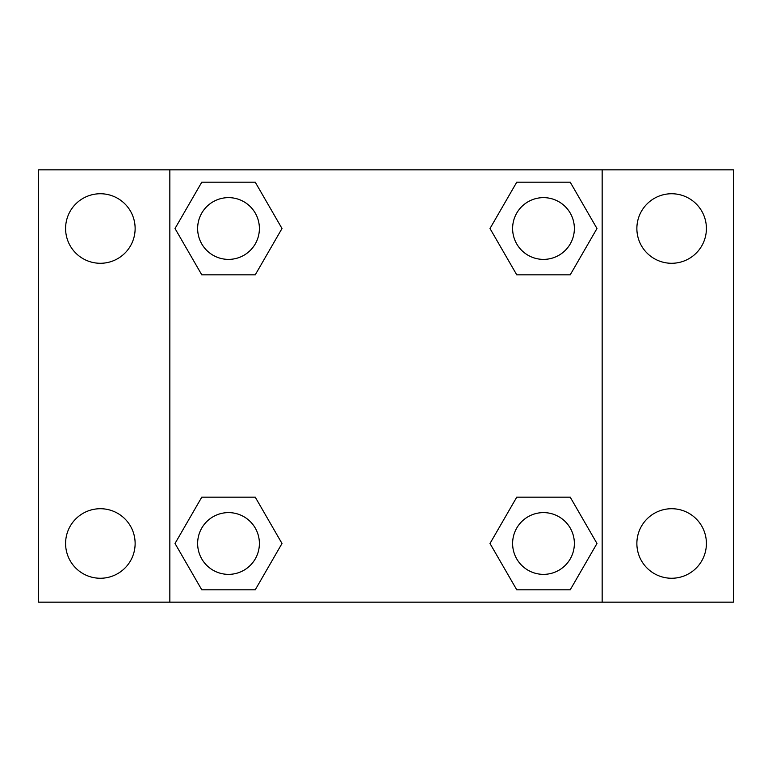 <?xml version="1.0" encoding="UTF-8"?>
<svg xmlns="http://www.w3.org/2000/svg" width="772" height="772" viewBox="0 0 772 772"><rect width="100%" height="100%" fill="white"/><g stroke="black" fill="none" stroke-linecap="round" stroke-linejoin="round"><path stroke-width="1.16" d="M38.6 169.84L733.4 169.84L733.4 602.16L38.6 602.16L38.6 169.84M671.64 193.743A34.769 34.769 0 0 1 706.409 228.512A34.769 34.769 0 0 1 671.64 263.281A34.769 34.769 0 0 1 636.871 228.512A34.769 34.769 0 0 1 671.64 193.743M671.64 508.719A34.769 34.769 0 0 1 706.409 543.488A34.769 34.769 0 0 1 671.64 578.257A34.769 34.769 0 0 1 636.871 543.488A34.769 34.769 0 0 1 671.64 508.719M100.36 508.719A34.769 34.769 0 0 1 135.129 543.488A34.769 34.769 0 0 1 100.36 578.257A34.769 34.769 0 0 1 65.591 543.488A34.769 34.769 0 0 1 100.36 508.719M100.36 193.743A34.769 34.769 0 0 1 135.129 228.512A34.769 34.769 0 0 1 100.36 263.281A34.769 34.769 0 0 1 65.591 228.512A34.769 34.769 0 0 1 100.36 193.743M201.772 497.168L255.252 497.168L282.002 543.488L255.252 589.808L201.772 589.808L175.022 543.488L201.772 497.168L255.252 497.168L201.772 497.168M516.748 182.192L570.228 182.192L596.978 228.512L570.228 274.832L516.748 274.832L489.998 228.512L516.748 182.192L570.228 182.192L516.748 182.192M169.84 602.16L169.84 169.84M602.16 169.84L602.16 602.16M201.772 182.192L255.252 182.192L282.002 228.512L255.252 274.832L201.772 274.832L175.022 228.512L201.772 182.192L255.252 182.192L201.772 182.192M516.748 497.168L570.228 497.168L596.978 543.488L570.228 589.808L516.748 589.808L489.998 543.488L516.748 497.168L570.228 497.168L516.748 497.168M570.228 589.808L516.748 589.808L570.228 589.808M574.368 543.488A30.88 30.88 0 0 0 528.048 516.748A30.88 30.88 0 0 0 528.048 570.228A30.88 30.88 0 0 0 574.368 543.488M255.252 589.808L201.772 589.808L255.252 589.808M259.392 543.488A30.88 30.88 0 0 0 213.072 516.748A30.88 30.88 0 0 0 213.072 570.228A30.88 30.88 0 0 0 259.392 543.488M570.228 274.832L516.748 274.832L570.228 274.832M574.368 228.512A30.88 30.88 0 0 0 528.048 201.772A30.88 30.88 0 0 0 528.048 255.252A30.88 30.88 0 0 0 574.368 228.512M255.252 274.832L201.772 274.832L255.252 274.832M259.392 228.512A30.88 30.88 0 0 0 213.072 201.772A30.88 30.88 0 0 0 213.072 255.252A30.88 30.88 0 0 0 259.392 228.512"/></g></svg>
